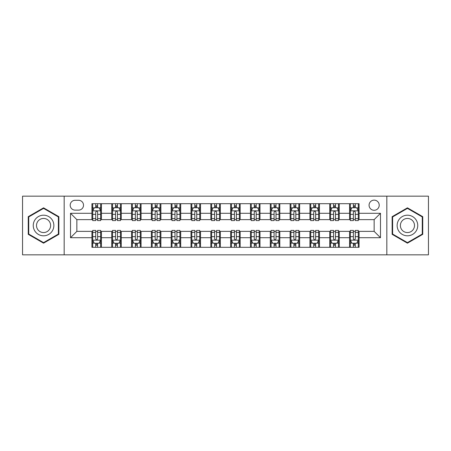 <?xml version="1.0" encoding="UTF-8"?>
<svg xmlns="http://www.w3.org/2000/svg" width="451" height="451" viewBox="0 0 451 451"><rect width="100%" height="100%" fill="white"/><g stroke="black" fill="none" stroke-linecap="round" stroke-linejoin="round"><path stroke-width="0.68" d="M374.144 200.131A5.074 5.074 0 0 0 369.07 205.205A5.074 5.074 0 0 0 374.144 210.279A5.074 5.074 0 0 0 379.218 205.205A5.074 5.074 0 0 0 374.144 200.131M386.828 254.832L428.45 254.832L428.45 196.168L386.828 196.168L386.828 254.832L64.172 254.832L64.172 196.168L22.55 196.168L22.55 254.832L64.172 254.832M75.108 210.121L78.598 210.121A4.916 4.916 0 0 0 83.514 205.205A4.916 4.916 0 0 0 78.598 200.289L75.108 200.289A4.916 4.916 0 0 0 70.198 205.205A4.916 4.916 0 0 0 75.108 210.121M386.828 196.168L64.172 196.168M91.919 237.711L70.514 237.711L70.514 213.289L91.919 213.289L91.919 219.631L76.856 219.631L76.856 231.369L91.919 231.369L91.919 247.3L359.081 247.3L359.081 231.369L374.144 231.369L374.144 219.631L359.081 219.631L359.081 213.289L380.486 213.289L380.486 237.711L359.081 237.711M359.081 213.289L359.081 203.7L91.919 203.7L91.919 213.289M349.57 203.7L349.57 219.631L350.359 219.631M353.375 219.631L355.275 219.631M358.291 219.631L359.081 219.631M349.57 219.631L338.47 219.631M329.749 203.7L329.749 219.631L330.544 219.631M333.554 219.631L335.459 219.631M329.749 219.631L318.648 219.631M309.933 203.7L309.933 219.631L310.722 219.631M313.738 219.631L315.638 219.631M309.933 219.631L298.833 219.631M290.111 203.7L290.111 219.631L290.906 219.631M293.917 219.631L295.817 219.631M290.111 219.631L279.011 219.631M270.29 203.7L270.29 219.631L271.085 219.631M274.095 219.631L276.001 219.631M270.29 219.631L259.195 219.631M250.474 203.7L250.474 219.631L251.263 219.631M254.279 219.631L256.179 219.631M250.474 219.631L239.374 219.631M230.653 203.7L230.653 219.631L231.448 219.631M234.458 219.631L236.363 219.631M230.653 219.631L219.552 219.631M210.831 203.7L210.831 219.631L211.626 219.631M214.637 219.631L216.542 219.631M210.831 219.631L199.737 219.631M191.015 203.7L191.015 219.631L191.805 219.631M194.821 219.631L196.721 219.631M191.015 219.631L179.915 219.631M171.194 203.7L171.194 219.631L171.989 219.631M174.999 219.631L176.905 219.631M171.194 219.631L160.094 219.631M151.378 203.7L151.378 219.631L152.167 219.631M155.183 219.631L157.083 219.631M151.378 219.631L140.278 219.631M131.557 203.7L131.557 219.631L132.352 219.631M135.362 219.631L137.262 219.631M131.557 219.631L120.456 219.631M111.735 203.7L111.735 219.631L112.53 219.631M115.541 219.631L117.446 219.631M111.735 219.631L100.641 219.631M91.919 219.631L92.709 219.631M95.725 219.631L97.625 219.631M91.919 231.369L92.709 231.369M95.725 231.369L97.625 231.369M100.641 231.369L101.43 231.369L101.43 247.3M112.53 231.369L101.43 231.369M115.541 231.369L117.446 231.369M120.456 231.369L121.251 231.369L121.251 247.3M132.352 231.369L121.251 231.369M135.362 231.369L137.262 231.369M140.278 231.369L141.067 231.369L141.067 247.3M152.167 231.369L141.067 231.369M155.183 231.369L157.083 231.369M160.094 231.369L160.889 231.369L160.889 247.3M171.989 231.369L160.889 231.369M174.999 231.369L176.905 231.369M179.915 231.369L180.71 231.369L180.71 247.3M191.805 231.369L180.71 231.369M194.821 231.369L196.721 231.369M199.737 231.369L200.526 231.369L200.526 247.3M211.626 231.369L200.526 231.369M214.637 231.369L216.542 231.369M219.552 231.369L220.347 231.369L220.347 247.3M231.448 231.369L220.347 231.369M234.458 231.369L236.363 231.369M239.374 231.369L240.169 231.369L240.169 247.3M251.263 231.369L240.169 231.369M254.279 231.369L256.179 231.369M259.195 231.369L259.985 231.369L259.985 247.3M271.085 231.369L259.985 231.369M274.095 231.369L276.001 231.369M279.011 231.369L279.806 231.369L279.806 247.3M290.906 231.369L279.806 231.369M293.917 231.369L295.817 231.369M298.833 231.369L299.622 231.369L299.622 247.3M310.722 231.369L299.622 231.369M313.738 231.369L315.638 231.369M318.648 231.369L319.443 231.369L319.443 247.3M330.544 231.369L319.443 231.369M333.554 231.369L335.459 231.369M338.47 231.369L339.265 231.369L339.265 247.3M350.359 231.369L339.265 231.369M353.375 231.369L355.275 231.369M358.291 231.369L359.081 231.369M101.43 203.7L101.43 219.631M91.919 207.663L92.709 207.663M95.725 207.663L97.625 207.663M100.641 207.663L101.43 207.663M91.919 243.337L92.709 243.337M95.725 243.337L97.625 243.337M100.641 243.337L101.43 243.337M111.735 231.369L111.735 247.3M121.251 203.7L121.251 219.631M111.735 207.663L112.53 207.663M115.541 207.663L117.446 207.663M120.456 207.663L121.251 207.663M111.735 243.337L112.53 243.337M115.541 243.337L117.446 243.337M120.456 243.337L121.251 243.337M131.557 231.369L131.557 247.3M131.557 243.337L132.352 243.337M135.362 243.337L137.262 243.337M140.278 243.337L141.067 243.337M141.067 203.7L141.067 219.631M131.557 207.663L132.352 207.663M135.362 207.663L137.262 207.663M140.278 207.663L141.067 207.663M151.378 231.369L151.378 247.3M151.378 243.337L152.167 243.337M155.183 243.337L157.083 243.337M160.094 243.337L160.889 243.337M160.889 203.7L160.889 219.631M151.378 207.663L152.167 207.663M155.183 207.663L157.083 207.663M160.094 207.663L160.889 207.663M171.194 231.369L171.194 247.3M171.194 243.337L171.989 243.337M174.999 243.337L176.905 243.337M179.915 243.337L180.71 243.337M180.71 203.7L180.71 219.631M171.194 207.663L171.989 207.663M174.999 207.663L176.905 207.663M179.915 207.663L180.71 207.663M191.015 231.369L191.015 247.3M191.015 243.337L191.805 243.337M194.821 243.337L196.721 243.337M199.737 243.337L200.526 243.337M200.526 203.7L200.526 219.631M191.015 207.663L191.805 207.663M194.821 207.663L196.721 207.663M199.737 207.663L200.526 207.663M210.831 231.369L210.831 247.3M210.831 243.337L211.626 243.337M214.637 243.337L216.542 243.337M219.552 243.337L220.347 243.337M220.347 203.7L220.347 219.631M210.831 207.663L211.626 207.663M214.637 207.663L216.542 207.663M219.552 207.663L220.347 207.663M230.653 231.369L230.653 247.3M230.653 243.337L231.448 243.337M234.458 243.337L236.363 243.337M239.374 243.337L240.169 243.337M240.169 203.7L240.169 219.631M230.653 207.663L231.448 207.663M234.458 207.663L236.363 207.663M239.374 207.663L240.169 207.663M250.474 231.369L250.474 247.3M250.474 243.337L251.263 243.337M254.279 243.337L256.179 243.337M259.195 243.337L259.985 243.337M259.985 203.7L259.985 219.631M250.474 207.663L251.263 207.663M254.279 207.663L256.179 207.663M259.195 207.663L259.985 207.663M270.29 231.369L270.29 247.3M270.29 243.337L271.085 243.337M274.095 243.337L276.001 243.337M279.011 243.337L279.806 243.337M279.806 203.7L279.806 219.631M270.29 207.663L271.085 207.663M274.095 207.663L276.001 207.663M279.011 207.663L279.806 207.663M290.111 231.369L290.111 247.3M290.111 243.337L290.906 243.337M293.917 243.337L295.817 243.337M298.833 243.337L299.622 243.337M299.622 203.7L299.622 219.631M290.111 207.663L290.906 207.663M293.917 207.663L295.817 207.663M298.833 207.663L299.622 207.663M309.933 231.369L309.933 247.3M309.933 243.337L310.722 243.337M313.738 243.337L315.638 243.337M318.648 243.337L319.443 243.337M319.443 203.7L319.443 219.631M309.933 207.663L310.722 207.663M313.738 207.663L315.638 207.663M318.648 207.663L319.443 207.663M329.749 231.369L329.749 247.3M329.749 243.337L330.544 243.337M333.554 243.337L335.459 243.337M338.47 243.337L339.265 243.337M339.265 203.7L339.265 219.631M329.749 207.663L330.544 207.663M333.554 207.663L335.459 207.663M338.47 207.663L339.265 207.663M349.57 231.369L349.57 247.3M349.57 243.337L350.359 243.337M353.375 243.337L355.275 243.337M358.291 243.337L359.081 243.337M349.57 207.663L350.359 207.663M353.375 207.663L355.275 207.663M358.291 207.663L359.081 207.663M76.856 219.631L70.514 213.289M76.856 231.369L70.514 237.711M380.486 213.289L374.144 219.631M380.486 237.711L374.144 231.369M43.561 243.168L58.861 234.334L58.861 216.666L43.561 207.832L28.255 216.666L28.255 234.334L43.561 243.168M422.745 216.666L407.439 207.832L392.139 216.666L392.139 234.334L407.439 243.168L422.745 234.334L422.745 216.666M97.625 205.757L95.725 205.757M100.641 218.6L97.625 218.6L97.625 220.584L100.641 220.584L100.641 210.916L99.051 207.742L94.298 207.742L92.709 210.916L92.709 220.584L95.725 220.584L95.725 218.6L92.709 218.6M92.709 210.916L92.709 203.7M100.641 210.91L100.641 203.7M95.725 207.742L95.725 203.7M97.625 203.7L97.625 207.742M97.625 218.6L97.625 212.1C96.993 210.882 96.356 210.882 95.725 212.1L95.725 218.6M95.725 245.243L97.625 245.243M92.709 232.4L95.725 232.4L95.725 230.416L92.709 230.416L92.709 240.084L94.298 243.258L99.051 243.258L100.641 240.084L100.641 230.416L97.625 230.416L97.625 232.4L100.641 232.4M100.641 240.084L100.641 247.3M92.709 240.09L92.709 247.3M97.625 243.258L97.625 247.3M95.725 247.3L95.725 243.258M95.725 232.4L95.725 238.9C96.356 240.118 96.993 240.118 97.625 238.9L97.625 232.4M117.446 205.757L115.541 205.757M120.456 218.6L117.446 218.6L117.446 220.584L120.456 220.584L120.456 210.916L118.872 207.742L114.114 207.742L112.53 210.916L112.53 220.584L115.541 220.584L115.541 218.6L112.53 218.6M112.53 210.916L112.53 203.7M120.456 210.91L120.456 203.7M115.541 207.742L115.541 203.7M117.446 203.7L117.446 207.742M117.446 218.6L117.446 212.1C116.809 210.882 116.178 210.882 115.541 212.1L115.541 218.6M137.262 205.757L135.362 205.757M140.278 218.6L137.262 218.6L137.262 220.584L140.278 220.584L140.278 210.916L138.694 207.742L133.936 207.742L132.352 210.916L132.352 220.584L135.362 220.584L135.362 218.6L132.352 218.6M132.352 210.916L132.352 203.7M140.278 210.91L140.278 203.7M135.362 207.742L135.362 203.7M137.262 203.7L137.262 207.742M137.262 218.6L137.262 212.1C136.63 210.882 135.999 210.882 135.362 212.1L135.362 218.6M157.083 205.757L155.183 205.757M160.094 218.6L157.083 218.6L157.083 220.584L160.094 220.584L160.094 210.916L158.51 207.742L153.752 207.742L152.167 210.916L152.167 220.584L155.183 220.584L155.183 218.6L152.167 218.6M152.167 210.916L152.167 203.7M160.094 210.91L160.094 203.7M155.183 207.742L155.183 203.7M157.083 203.7L157.083 207.742M157.083 218.6L157.083 212.1C156.452 210.882 155.815 210.882 155.183 212.1L155.183 218.6M115.541 245.243L117.446 245.243M112.53 232.4L115.541 232.4L115.541 230.416L112.53 230.416L112.53 240.084L114.114 243.258L118.872 243.258L120.456 240.084L120.456 230.416L117.446 230.416L117.446 232.4L120.456 232.4M120.456 240.084L120.456 247.3M112.53 240.09L112.53 247.3M117.446 243.258L117.446 247.3M115.541 247.3L115.541 243.258M115.541 232.4L115.541 238.9C116.178 240.118 116.809 240.118 117.446 238.9L117.446 232.4M135.362 245.243L137.262 245.243M132.352 232.4L135.362 232.4L135.362 230.416L132.352 230.416L132.352 240.084L133.936 243.258L138.694 243.258L140.278 240.084L140.278 230.416L137.262 230.416L137.262 232.4L140.278 232.4M140.278 240.084L140.278 247.3M132.352 240.09L132.352 247.3M137.262 243.258L137.262 247.3M135.362 247.3L135.362 243.258M135.362 232.4L135.362 238.9C135.993 240.118 136.63 240.118 137.262 238.9L137.262 232.4M155.183 245.243L157.083 245.243M152.167 232.4L155.183 232.4L155.183 230.416L152.167 230.416L152.167 240.084L153.752 243.258L158.51 243.258L160.094 240.084L160.094 230.416L157.083 230.416L157.083 232.4L160.094 232.4M160.094 240.084L160.094 247.3M152.167 240.09L152.167 247.3M157.083 243.258L157.083 247.3M155.183 247.3L155.183 243.258M155.183 232.4L155.183 238.9C155.815 240.118 156.446 240.118 157.083 238.9L157.083 232.4M176.905 205.757L174.999 205.757M179.915 218.6L176.905 218.6L176.905 220.584L179.915 220.584L179.915 210.916L178.331 207.742L173.573 207.742L171.989 210.916L171.989 220.584L174.999 220.584L174.999 218.6L171.989 218.6M171.989 210.916L171.989 203.7M179.915 210.91L179.915 203.7M174.999 207.742L174.999 203.7M176.905 203.7L176.905 207.742M176.905 218.6L176.905 212.1C176.268 210.882 175.636 210.882 174.999 212.1L174.999 218.6M174.999 245.243L176.905 245.243M171.989 232.4L174.999 232.4L174.999 230.416L171.989 230.416L171.989 240.084L173.573 243.258L178.331 243.258L179.915 240.084L179.915 230.416L176.905 230.416L176.905 232.4L179.915 232.4M179.915 240.084L179.915 247.3M171.989 240.09L171.989 247.3M176.905 243.258L176.905 247.3M174.999 247.3L174.999 243.258M174.999 232.4L174.999 238.9C175.636 240.118 176.268 240.118 176.905 238.9L176.905 232.4M52.485 220.347A10.305 10.305 0 0 0 38.408 216.576A10.305 10.305 0 0 0 34.631 230.653A10.305 10.305 0 0 0 48.714 234.424A10.305 10.305 0 0 0 52.485 220.347M49.666 221.971A7.058 7.058 0 0 0 40.032 219.389A7.058 7.058 0 0 0 37.45 229.029A7.058 7.058 0 0 0 47.084 231.611A7.058 7.058 0 0 0 49.666 221.971M43.561 242.621L28.734 234.058L28.734 216.942L43.561 208.379L58.382 216.942L58.382 234.058L43.561 242.621M407.439 235.805A10.305 10.305 0 0 0 417.75 225.5A10.305 10.305 0 0 0 407.439 215.195A10.305 10.305 0 0 0 397.134 225.5A10.305 10.305 0 0 0 407.439 235.805M407.439 232.558A7.058 7.058 0 0 0 414.497 225.5A7.058 7.058 0 0 0 407.439 218.442A7.058 7.058 0 0 0 400.387 225.5A7.058 7.058 0 0 0 407.439 232.558M392.618 216.942L407.439 208.379L422.266 216.942L422.266 234.058L407.439 242.621L392.618 234.058L392.618 216.942M196.721 205.757L194.821 205.757M199.737 218.6L196.721 218.6L196.721 220.584L199.737 220.584L199.737 210.916L198.147 207.742L193.394 207.742L191.805 210.916L191.805 220.584L194.821 220.584L194.821 218.6L191.805 218.6M191.805 210.916L191.805 203.7M199.737 210.91L199.737 203.7M194.821 207.742L194.821 203.7M196.721 203.7L196.721 207.742M196.721 218.6L196.721 212.1C196.089 210.882 195.452 210.882 194.821 212.1L194.821 218.6M216.542 205.757L214.637 205.757M219.552 218.6L216.542 218.6L216.542 220.584L219.552 220.584L219.552 210.916L217.968 207.742L213.21 207.742L211.626 210.916L211.626 220.584L214.637 220.584L214.637 218.6L211.626 218.6M211.626 210.916L211.626 203.7M219.552 210.91L219.552 203.7M214.637 207.742L214.637 203.7M216.542 203.7L216.542 207.742M216.542 218.6L216.542 212.1C215.911 210.882 215.274 210.882 214.637 212.1L214.637 218.6M236.363 205.757L234.458 205.757M239.374 218.6L236.363 218.6L236.363 220.584L239.374 220.584L239.374 210.916L237.79 207.742L233.032 207.742L231.448 210.916L231.448 220.584L234.458 220.584L234.458 218.6L231.448 218.6M231.448 210.916L231.448 203.7M239.374 210.91L239.374 203.7M234.458 207.742L234.458 203.7M236.363 203.7L236.363 207.742M236.363 218.6L236.363 212.1C235.726 210.882 235.095 210.882 234.458 212.1L234.458 218.6M256.179 205.757L254.279 205.757M259.195 218.6L256.179 218.6L256.179 220.584L259.195 220.584L259.195 210.916L257.606 207.742L252.853 207.742L251.263 210.916L251.263 220.584L254.279 220.584L254.279 218.6L251.263 218.6M251.263 210.916L251.263 203.7M259.195 210.91L259.195 203.7M254.279 207.742L254.279 203.7M256.179 203.7L256.179 207.742M256.179 218.6L256.179 212.1C255.548 210.882 254.911 210.882 254.279 212.1L254.279 218.6M276.001 205.757L274.095 205.757M279.011 218.6L276.001 218.6L276.001 220.584L279.011 220.584L279.011 210.916L277.427 207.742L272.669 207.742L271.085 210.916L271.085 220.584L274.095 220.584L274.095 218.6L271.085 218.6M271.085 210.916L271.085 203.7M279.011 210.91L279.011 203.7M274.095 207.742L274.095 203.7M276.001 203.7L276.001 207.742M276.001 218.6L276.001 212.1C275.364 210.882 274.732 210.882 274.095 212.1L274.095 218.6M194.821 245.243L196.721 245.243M191.805 232.4L194.821 232.4L194.821 230.416L191.805 230.416L191.805 240.084L193.394 243.258L198.147 243.258L199.737 240.084L199.737 230.416L196.721 230.416L196.721 232.4L199.737 232.4M199.737 240.084L199.737 247.3M191.805 240.09L191.805 247.3M196.721 243.258L196.721 247.3M194.821 247.3L194.821 243.258M194.821 232.4L194.821 238.9C195.452 240.118 196.089 240.118 196.721 238.9L196.721 232.4M214.637 245.243L216.542 245.243M211.626 232.4L214.637 232.4L214.637 230.416L211.626 230.416L211.626 240.084L213.21 243.258L217.968 243.258L219.552 240.084L219.552 230.416L216.542 230.416L216.542 232.4L219.552 232.4M219.552 240.084L219.552 247.3M211.626 240.09L211.626 247.3M216.542 243.258L216.542 247.3M214.637 247.3L214.637 243.258M214.637 232.4L214.637 238.9C215.274 240.118 215.905 240.118 216.542 238.9L216.542 232.4M234.458 245.243L236.363 245.243M231.448 232.4L234.458 232.4L234.458 230.416L231.448 230.416L231.448 240.084L233.032 243.258L237.79 243.258L239.374 240.084L239.374 230.416L236.363 230.416L236.363 232.4L239.374 232.4M239.374 240.084L239.374 247.3M231.448 240.09L231.448 247.3M236.363 243.258L236.363 247.3M234.458 247.3L234.458 243.258M234.458 232.4L234.458 238.9C235.089 240.118 235.726 240.118 236.363 238.9L236.363 232.4M254.279 245.243L256.179 245.243M251.263 232.4L254.279 232.4L254.279 230.416L251.263 230.416L251.263 240.084L252.853 243.258L257.606 243.258L259.195 240.084L259.195 230.416L256.179 230.416L256.179 232.4L259.195 232.4M259.195 240.084L259.195 247.3M251.263 240.09L251.263 247.3M256.179 243.258L256.179 247.3M254.279 247.3L254.279 243.258M254.279 232.4L254.279 238.9C254.911 240.118 255.548 240.118 256.179 238.9L256.179 232.4M274.095 245.243L276.001 245.243M271.085 232.4L274.095 232.4L274.095 230.416L271.085 230.416L271.085 240.084L272.669 243.258L277.427 243.258L279.011 240.084L279.011 230.416L276.001 230.416L276.001 232.4L279.011 232.4M279.011 240.084L279.011 247.3M271.085 240.09L271.085 247.3M276.001 243.258L276.001 247.3M274.095 247.3L274.095 243.258M274.095 232.4L274.095 238.9C274.732 240.118 275.364 240.118 276.001 238.9L276.001 232.4M295.817 205.757L293.917 205.757M298.833 218.6L295.817 218.6L295.817 220.584L298.833 220.584L298.833 210.916L297.248 207.742L292.49 207.742L290.906 210.916L290.906 220.584L293.917 220.584L293.917 218.6L290.906 218.6M290.906 210.916L290.906 203.7M298.833 210.91L298.833 203.7M293.917 207.742L293.917 203.7M295.817 203.7L295.817 207.742M295.817 218.6L295.817 212.1C295.185 210.882 294.554 210.882 293.917 212.1L293.917 218.6M293.917 245.243L295.817 245.243M290.906 232.4L293.917 232.4L293.917 230.416L290.906 230.416L290.906 240.084L292.49 243.258L297.248 243.258L298.833 240.084L298.833 230.416L295.817 230.416L295.817 232.4L298.833 232.4M298.833 240.084L298.833 247.3M290.906 240.09L290.906 247.3M295.817 243.258L295.817 247.3M293.917 247.3L293.917 243.258M293.917 232.4L293.917 238.9C294.548 240.118 295.185 240.118 295.817 238.9L295.817 232.4M315.638 205.757L313.738 205.757M318.648 218.6L315.638 218.6L315.638 220.584L318.648 220.584L318.648 210.916L317.064 207.742L312.306 207.742L310.722 210.916L310.722 220.584L313.738 220.584L313.738 218.6L310.722 218.6M310.722 210.916L310.722 203.7M318.648 210.91L318.648 203.7M313.738 207.742L313.738 203.7M315.638 203.7L315.638 207.742M315.638 218.6L315.638 212.1C315.007 210.882 314.37 210.882 313.738 212.1L313.738 218.6M313.738 245.243L315.638 245.243M310.722 232.4L313.738 232.4L313.738 230.416L310.722 230.416L310.722 240.084L312.306 243.258L317.064 243.258L318.648 240.084L318.648 230.416L315.638 230.416L315.638 232.4L318.648 232.4M318.648 240.084L318.648 247.3M310.722 240.09L310.722 247.3M315.638 243.258L315.638 247.3M313.738 247.3L313.738 243.258M313.738 232.4L313.738 238.9C314.37 240.118 315.001 240.118 315.638 238.9L315.638 232.4M335.459 205.757L333.554 205.757M338.47 218.6L335.459 218.6L335.459 220.584L338.47 220.584L338.47 210.916L336.886 207.742L332.128 207.742L330.544 210.916L330.544 220.584L333.554 220.584L333.554 218.6L330.544 218.6M330.544 210.916L330.544 203.7M338.47 210.91L338.47 203.7M333.554 207.742L333.554 203.7M335.459 203.7L335.459 207.742M335.459 218.6L335.459 212.1C334.822 210.882 334.191 210.882 333.554 212.1L333.554 218.6M333.554 245.243L335.459 245.243M330.544 232.4L333.554 232.4L333.554 230.416L330.544 230.416L330.544 240.084L332.128 243.258L336.886 243.258L338.47 240.084L338.47 230.416L335.459 230.416L335.459 232.4L338.47 232.4M338.47 240.084L338.47 247.3M330.544 240.09L330.544 247.3M335.459 243.258L335.459 247.3M333.554 247.3L333.554 243.258M333.554 232.4L333.554 238.9C334.191 240.118 334.822 240.118 335.459 238.9L335.459 232.4M355.275 205.757L353.375 205.757M358.291 218.6L355.275 218.6L355.275 220.584L358.291 220.584L358.291 210.916L356.702 207.742L351.949 207.742L350.359 210.916L350.359 220.584L353.375 220.584L353.375 218.6L350.359 218.6M350.359 210.916L350.359 203.7M358.291 210.91L358.291 203.7M353.375 207.742L353.375 203.7M355.275 203.7L355.275 207.742M355.275 218.6L355.275 212.1C354.644 210.882 354.007 210.882 353.375 212.1L353.375 218.6M353.375 245.243L355.275 245.243M350.359 232.4L353.375 232.4L353.375 230.416L350.359 230.416L350.359 240.084L351.949 243.258L356.702 243.258L358.291 240.084L358.291 230.416L355.275 230.416L355.275 232.4L358.291 232.4M358.291 240.084L358.291 247.3M350.359 240.09L350.359 247.3M355.275 243.258L355.275 247.3M353.375 247.3L353.375 243.258M353.375 232.4L353.375 238.9C354.007 240.118 354.644 240.118 355.275 238.9L355.275 232.4M111.735 237.711L101.43 237.711M111.735 213.289L101.43 213.289M131.557 213.289L121.251 213.289M131.557 237.711L121.251 237.711M151.378 213.289L141.067 213.289M151.378 237.711L141.067 237.711M171.194 213.289L160.889 213.289M171.194 237.711L160.889 237.711M191.015 213.289L180.71 213.289M191.015 237.711L180.71 237.711M210.831 213.289L200.526 213.289M210.831 237.711L200.526 237.711M230.653 213.289L220.347 213.289M230.653 237.711L220.347 237.711M250.474 213.289L240.169 213.289M250.474 237.711L240.169 237.711M270.29 213.289L259.985 213.289M270.29 237.711L259.985 237.711M290.111 213.289L279.806 213.289M290.111 237.711L279.806 237.711M309.933 213.289L299.622 213.289M309.933 237.711L299.622 237.711M329.749 213.289L319.443 213.289M329.749 237.711L319.443 237.711M349.57 213.289L339.265 213.289M349.57 237.711L339.265 237.711M100.601 210.831L92.748 210.831M92.709 207.934L94.203 207.934M99.147 207.934L100.641 207.934M95.725 214.349L92.709 214.349M100.641 214.349L97.625 214.349M97.625 206.767L95.725 206.767M92.748 240.169L100.601 240.169M100.641 243.066L99.147 243.066M94.203 243.066L92.709 243.066M97.625 236.651L100.641 236.651M92.709 236.651L95.725 236.651M95.725 244.233L97.625 244.233M120.417 210.831L112.57 210.831M112.53 207.934L114.018 207.934M118.968 207.934L120.456 207.934M115.541 214.349L112.53 214.349M120.456 214.349L117.446 214.349M117.446 206.767L115.541 206.767M140.238 210.831L132.391 210.831M132.352 207.934L133.84 207.934M138.784 207.934L140.278 207.934M135.362 214.349L132.352 214.349M140.278 214.349L137.262 214.349M137.262 206.767L135.362 206.767M160.054 210.831L152.207 210.831M152.167 207.934L153.661 207.934M158.605 207.934L160.094 207.934M155.183 214.349L152.167 214.349M160.094 214.349L157.083 214.349M157.083 206.767L155.183 206.767M112.57 240.169L120.417 240.169M120.456 243.066L118.968 243.066M114.018 243.066L112.53 243.066M117.446 236.651L120.456 236.651M112.53 236.651L115.541 236.651M115.541 244.233L117.446 244.233M132.391 240.169L140.238 240.169M140.278 243.066L138.784 243.066M133.84 243.066L132.352 243.066M137.262 236.651L140.278 236.651M132.352 236.651L135.362 236.651M135.362 244.233L137.262 244.233M152.207 240.169L160.054 240.169M160.094 243.066L158.605 243.066M153.661 243.066L152.167 243.066M157.083 236.651L160.094 236.651M152.167 236.651L155.183 236.651M155.183 244.233L157.083 244.233M179.876 210.831L172.028 210.831M171.989 207.934L173.477 207.934M178.427 207.934L179.915 207.934M174.999 214.349L171.989 214.349M179.915 214.349L176.905 214.349M176.905 206.767L174.999 206.767M172.028 240.169L179.876 240.169M179.915 243.066L178.427 243.066M173.477 243.066L171.989 243.066M176.905 236.651L179.915 236.651M171.989 236.651L174.999 236.651M174.999 244.233L176.905 244.233M199.697 210.831L191.844 210.831M191.805 207.934L193.299 207.934M198.243 207.934L199.737 207.934M194.821 214.349L191.805 214.349M199.737 214.349L196.721 214.349M196.721 206.767L194.821 206.767M219.513 210.831L211.666 210.831M211.626 207.934L213.114 207.934M218.064 207.934L219.552 207.934M214.637 214.349L211.626 214.349M219.552 214.349L216.542 214.349M216.542 206.767L214.637 206.767M239.334 210.831L231.487 210.831M231.448 207.934L232.936 207.934M237.886 207.934L239.374 207.934M234.458 214.349L231.448 214.349M239.374 214.349L236.363 214.349M236.363 206.767L234.458 206.767M259.156 210.831L251.303 210.831M251.263 207.934L252.757 207.934M257.701 207.934L259.195 207.934M254.279 214.349L251.263 214.349M259.195 214.349L256.179 214.349M256.179 206.767L254.279 206.767M278.972 210.831L271.124 210.831M271.085 207.934L272.573 207.934M277.523 207.934L279.011 207.934M274.095 214.349L271.085 214.349M279.011 214.349L276.001 214.349M276.001 206.767L274.095 206.767M191.844 240.169L199.697 240.169M199.737 243.066L198.243 243.066M193.299 243.066L191.805 243.066M196.721 236.651L199.737 236.651M191.805 236.651L194.821 236.651M194.821 244.233L196.721 244.233M211.666 240.169L219.513 240.169M219.552 243.066L218.064 243.066M213.114 243.066L211.626 243.066M216.542 236.651L219.552 236.651M211.626 236.651L214.637 236.651M214.637 244.233L216.542 244.233M231.487 240.169L239.334 240.169M239.374 243.066L237.886 243.066M232.936 243.066L231.448 243.066M236.363 236.651L239.374 236.651M231.448 236.651L234.458 236.651M234.458 244.233L236.363 244.233M251.303 240.169L259.156 240.169M259.195 243.066L257.701 243.066M252.757 243.066L251.263 243.066M256.179 236.651L259.195 236.651M251.263 236.651L254.279 236.651M254.279 244.233L256.179 244.233M271.124 240.169L278.972 240.169M279.011 243.066L277.523 243.066M272.573 243.066L271.085 243.066M276.001 236.651L279.011 236.651M271.085 236.651L274.095 236.651M274.095 244.233L276.001 244.233M298.793 210.831L290.946 210.831M290.906 207.934L292.395 207.934M297.339 207.934L298.833 207.934M293.917 214.349L290.906 214.349M298.833 214.349L295.817 214.349M295.817 206.767L293.917 206.767M290.946 240.169L298.793 240.169M298.833 243.066L297.339 243.066M292.395 243.066L290.906 243.066M295.817 236.651L298.833 236.651M290.906 236.651L293.917 236.651M293.917 244.233L295.817 244.233M318.609 210.831L310.762 210.831M310.722 207.934L312.216 207.934M317.16 207.934L318.648 207.934M313.738 214.349L310.722 214.349M318.648 214.349L315.638 214.349M315.638 206.767L313.738 206.767M310.762 240.169L318.609 240.169M318.648 243.066L317.16 243.066M312.216 243.066L310.722 243.066M315.638 236.651L318.648 236.651M310.722 236.651L313.738 236.651M313.738 244.233L315.638 244.233M338.43 210.831L330.583 210.831M330.544 207.934L332.032 207.934M336.982 207.934L338.47 207.934M333.554 214.349L330.544 214.349M338.47 214.349L335.459 214.349M335.459 206.767L333.554 206.767M330.583 240.169L338.43 240.169M338.47 243.066L336.982 243.066M332.032 243.066L330.544 243.066M335.459 236.651L338.47 236.651M330.544 236.651L333.554 236.651M333.554 244.233L335.459 244.233M358.252 210.831L350.399 210.831M350.359 207.934L351.853 207.934M356.797 207.934L358.291 207.934M353.375 214.349L350.359 214.349M358.291 214.349L355.275 214.349M355.275 206.767L353.375 206.767M350.399 240.169L358.252 240.169M358.291 243.066L356.797 243.066M351.853 243.066L350.359 243.066M355.275 236.651L358.291 236.651M350.359 236.651L353.375 236.651M353.375 244.233L355.275 244.233"/></g></svg>

